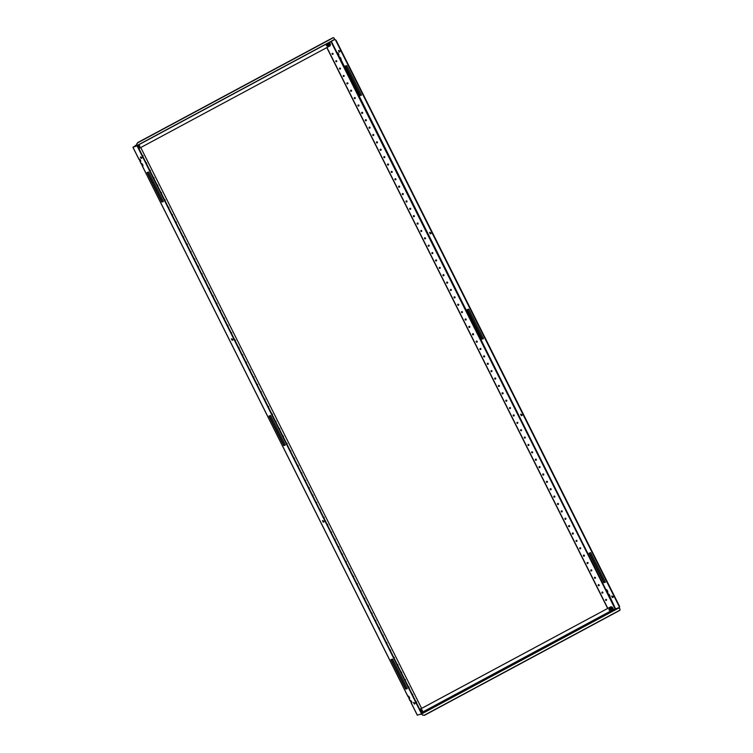 <?xml version="1.0" encoding="UTF-8"?>
<svg xmlns="http://www.w3.org/2000/svg" width="753" height="753" viewBox="0 0 753 753"><rect width="100%" height="100%" fill="white"/><g stroke="black" fill="none" stroke-linecap="round" stroke-linejoin="round"><path stroke-width="1.13" d="M139.409 159.109A1.487 0.593 61.8 0 0 139.399 159.147L139.823 159.871L139.023 159.344A1.487 0.593 61.8 0 1 139.173 159.128A1.487 0.593 61.8 0 1 140.453 160.248A1.487 0.593 61.8 0 1 140.585 161.744A1.487 0.593 61.8 0 1 140.199 161.697L140.576 161.5A1.487 0.593 61.8 0 0 140.726 161.556M141.63 163.542A1.487 0.593 61.8 0 0 141.62 163.57L142.044 164.295L141.244 163.778A1.487 0.593 61.8 0 1 141.395 163.552A1.487 0.593 61.8 0 1 142.665 164.681A1.487 0.593 61.8 0 1 142.797 166.178A1.487 0.593 61.8 0 1 142.421 166.121L142.797 165.924A1.487 0.593 61.8 0 0 142.938 165.989M408.295 696.064A1.487 0.593 61.8 0 0 408.286 696.101L409.463 698.455L407.91 696.299A1.487 0.593 61.8 0 1 408.06 696.083A1.487 0.593 61.8 0 1 409.34 697.203A1.487 0.593 61.8 0 1 409.472 698.699A1.487 0.593 61.8 0 1 409.086 698.652L409.463 698.455A1.487 0.593 61.8 0 0 409.613 698.511M410.517 700.497A1.487 0.593 61.8 0 0 410.498 700.525L411.684 702.878L410.131 700.732A1.487 0.593 61.8 0 1 410.281 700.506A1.487 0.593 61.8 0 1 411.552 701.636A1.487 0.593 61.8 0 1 411.684 703.133A1.487 0.593 61.8 0 1 411.307 703.076L411.684 702.878A1.487 0.593 61.8 0 0 411.825 702.944M416.305 702.502A0.565 0.518 72 0 0 415.807 701.514M416.249 702.398A0.565 0.518 72 0 0 415.835 701.561M412.606 695.123A0.565 0.518 72 0 0 412.117 694.134M412.559 695.019A0.565 0.518 72 0 0 412.136 694.172M408.907 687.743A0.565 0.518 72 0 0 408.418 686.755M408.86 687.64A0.565 0.518 72 0 0 408.437 686.792M405.218 680.364A0.565 0.518 72 0 0 404.719 679.375A0.565 0.518 72 0 1 405.161 680.26M401.518 672.984A0.565 0.518 72 0 0 401.029 671.996M401.471 672.881A0.565 0.518 72 0 0 401.048 672.034M397.829 665.596A0.565 0.518 72 0 0 397.33 664.617M397.772 665.501A0.565 0.518 72 0 0 397.349 664.654M394.13 658.216A0.565 0.518 72 0 0 393.64 657.237M394.083 658.122A0.565 0.518 72 0 0 393.659 657.275M390.431 650.837A0.565 0.518 72 0 0 389.941 649.858M390.383 650.743A0.565 0.518 72 0 0 389.96 649.895M386.741 643.457A0.565 0.518 72 0 0 386.242 642.478M386.684 643.354A0.565 0.518 72 0 0 386.27 642.516M383.042 636.078A0.565 0.518 72 0 0 382.552 635.099M382.995 635.974A0.565 0.518 72 0 0 382.571 635.137M379.343 628.699A0.565 0.518 72 0 0 378.853 627.72M379.296 628.595A0.565 0.518 72 0 0 378.872 627.757M375.653 621.319A0.565 0.518 72 0 0 375.154 620.34M375.596 621.216A0.565 0.518 72 0 0 375.182 620.378M371.954 613.94A0.565 0.518 72 0 0 371.464 612.951M371.907 613.836A0.565 0.518 72 0 0 371.483 612.998M368.264 606.56A0.565 0.518 72 0 0 367.765 605.572M368.208 606.457A0.565 0.518 72 0 0 367.784 605.619M364.565 599.181A0.565 0.518 72 0 0 364.076 598.193M364.518 599.077A0.565 0.518 72 0 0 364.094 598.24M360.866 591.802A0.565 0.518 72 0 0 360.376 590.813M360.819 591.698A0.565 0.518 72 0 0 360.395 590.86M357.176 584.422A0.565 0.518 72 0 0 356.677 583.434M357.12 584.319A0.565 0.518 72 0 0 356.706 583.481M353.477 577.043A0.565 0.518 72 0 0 352.988 576.054M353.43 576.939A0.565 0.518 72 0 0 353.006 576.101M349.787 569.663A0.565 0.518 72 0 0 349.288 568.675M349.731 569.56A0.565 0.518 72 0 0 349.307 568.722M346.088 562.284A0.565 0.518 72 0 0 345.589 561.296M346.032 562.18A0.565 0.518 72 0 0 345.618 561.343M342.389 554.905A0.565 0.518 72 0 0 341.9 553.916M342.342 554.801A0.565 0.518 72 0 0 341.918 553.963M338.699 547.525A0.565 0.518 72 0 0 338.201 546.537M338.643 547.422A0.565 0.518 72 0 0 338.229 546.584M335 540.146A0.565 0.518 72 0 0 334.511 539.157M334.953 540.042A0.565 0.518 72 0 0 334.53 539.204M331.301 532.766A0.565 0.518 72 0 0 330.812 531.778M331.254 532.663A0.565 0.518 72 0 0 330.831 531.825M327.611 525.387A0.565 0.518 72 0 0 327.113 524.399M327.555 525.283A0.565 0.518 72 0 0 327.141 524.446M323.912 518.008A0.565 0.518 72 0 0 323.423 517.019M323.865 517.904A0.565 0.518 72 0 0 323.442 517.057M320.223 510.628A0.565 0.518 72 0 0 319.724 509.64M320.166 510.525A0.565 0.518 72 0 0 319.743 509.677M316.524 503.249A0.565 0.518 72 0 0 316.034 502.26M316.476 503.145A0.565 0.518 72 0 0 316.053 502.298M312.824 495.869A0.565 0.518 72 0 0 312.335 494.881M312.777 495.766A0.565 0.518 72 0 0 312.354 494.919M309.135 488.481A0.565 0.518 72 0 0 308.636 487.502M309.078 488.386A0.565 0.518 72 0 0 308.664 487.539M305.436 481.101A0.565 0.518 72 0 0 304.946 480.122M305.389 481.007A0.565 0.518 72 0 0 304.965 480.16M301.737 473.722A0.565 0.518 72 0 0 301.247 472.743M301.689 473.628A0.565 0.518 72 0 0 301.266 472.78M298.047 466.342A0.565 0.518 72 0 0 297.548 465.363M297.99 466.239A0.565 0.518 72 0 0 297.576 465.401M294.348 458.963A0.565 0.518 72 0 0 293.858 457.984M294.301 458.859A0.565 0.518 72 0 0 293.877 458.022M290.658 451.584A0.565 0.518 72 0 0 290.159 450.605M290.602 451.48A0.565 0.518 72 0 0 290.178 450.642M286.959 444.204A0.565 0.518 72 0 0 286.469 443.225M286.912 444.101A0.565 0.518 72 0 0 286.488 443.263M283.26 436.825A0.565 0.518 72 0 0 282.77 435.836M283.213 436.721A0.565 0.518 72 0 0 282.789 435.883M142.835 156.398A0.565 0.518 72 0 0 142.336 155.41M142.778 156.295A0.565 0.518 72 0 0 142.364 155.447M146.534 163.778A0.565 0.518 72 0 0 146.035 162.789M146.477 163.674A0.565 0.518 72 0 0 146.054 162.827M150.224 171.157A0.565 0.518 72 0 0 149.734 170.169M150.176 171.053A0.565 0.518 72 0 0 149.753 170.216M153.923 178.536A0.565 0.518 72 0 0 153.424 177.548M153.866 178.433A0.565 0.518 72 0 0 153.452 177.595M157.612 185.916A0.565 0.518 72 0 0 157.123 184.927M157.565 185.812A0.565 0.518 72 0 0 157.142 184.974M161.311 193.295A0.565 0.518 72 0 0 160.822 192.307M161.264 193.192A0.565 0.518 72 0 0 160.841 192.354M165.011 200.674A0.565 0.518 72 0 0 164.512 199.686M164.954 200.571A0.565 0.518 72 0 0 164.531 199.733M168.7 208.054A0.565 0.518 72 0 0 168.211 207.066M168.653 207.95A0.565 0.518 72 0 0 168.23 207.113M172.399 215.433A0.565 0.518 72 0 0 171.9 214.445M172.343 215.33A0.565 0.518 72 0 0 171.929 214.492M176.089 222.813A0.565 0.518 72 0 0 175.6 221.824M176.042 222.709A0.565 0.518 72 0 0 175.618 221.871M179.788 230.192A0.565 0.518 72 0 0 179.299 229.204M179.741 230.089A0.565 0.518 72 0 0 179.318 229.251M183.487 237.572A0.565 0.518 72 0 0 182.988 236.583M183.431 237.468A0.565 0.518 72 0 0 183.017 236.63M187.177 244.951A0.565 0.518 72 0 0 186.688 243.963M187.13 244.847A0.565 0.518 72 0 0 186.706 244.01M190.876 252.33A0.565 0.518 72 0 0 190.377 251.342M190.82 252.227A0.565 0.518 72 0 0 190.405 251.389M194.575 259.71A0.565 0.518 72 0 0 194.076 258.721M194.519 259.606A0.565 0.518 72 0 0 194.095 258.768M198.265 267.089A0.565 0.518 72 0 0 197.775 266.11M198.218 266.986A0.565 0.518 72 0 0 197.794 266.148M201.964 274.469A0.565 0.518 72 0 0 201.465 273.49M201.908 274.365A0.565 0.518 72 0 0 201.493 273.527M205.654 281.848A0.565 0.518 72 0 0 205.164 280.869M205.607 281.744A0.565 0.518 72 0 0 205.183 280.907M209.353 289.227A0.565 0.518 72 0 0 208.863 288.248M209.306 289.124A0.565 0.518 72 0 0 208.882 288.286M213.052 296.607A0.565 0.518 72 0 0 212.553 295.628M212.995 296.513A0.565 0.518 72 0 0 212.572 295.665M216.742 303.986A0.565 0.518 72 0 0 216.252 303.007M216.695 303.892A0.565 0.518 72 0 0 216.271 303.045M220.441 311.365A0.565 0.518 72 0 0 219.942 310.387M220.384 311.271A0.565 0.518 72 0 0 219.97 310.424M224.13 318.754A0.565 0.518 72 0 0 223.641 317.766M224.083 318.651A0.565 0.518 72 0 0 223.66 317.804M227.83 326.134A0.565 0.518 72 0 0 227.34 325.145M227.782 326.03A0.565 0.518 72 0 0 227.359 325.183M231.529 333.513A0.565 0.518 72 0 0 231.03 332.525M231.472 333.41A0.565 0.518 72 0 0 231.058 332.562M235.218 340.893A0.565 0.518 72 0 0 234.729 339.904M235.171 340.789A0.565 0.518 72 0 0 234.748 339.942M238.917 348.272A0.565 0.518 72 0 0 238.428 347.284M238.87 348.168A0.565 0.518 72 0 0 238.447 347.331M242.617 355.651A0.565 0.518 72 0 0 242.118 354.663M242.56 355.548A0.565 0.518 72 0 0 242.137 354.71M246.306 363.031A0.565 0.518 72 0 0 245.817 362.042M246.259 362.927A0.565 0.518 72 0 0 245.836 362.089M250.005 370.41A0.565 0.518 72 0 0 249.507 369.422M249.949 370.307A0.565 0.518 72 0 0 249.535 369.469M253.695 377.79A0.565 0.518 72 0 0 253.206 376.801M253.648 377.686A0.565 0.518 72 0 0 253.224 376.848M257.394 385.169A0.565 0.518 72 0 0 256.905 384.181M257.347 385.065A0.565 0.518 72 0 0 256.924 384.228M261.093 392.548A0.565 0.518 72 0 0 260.594 391.56M261.037 392.445A0.565 0.518 72 0 0 260.623 391.607M264.783 399.928A0.565 0.518 72 0 0 264.294 398.939M264.736 399.824A0.565 0.518 72 0 0 264.312 398.986M268.482 407.307A0.565 0.518 72 0 0 267.983 406.319M268.426 407.204A0.565 0.518 72 0 0 268.012 406.366M272.181 414.687A0.565 0.518 72 0 0 271.682 413.698M272.125 414.583A0.565 0.518 72 0 0 271.701 413.745M275.871 422.066A0.565 0.518 72 0 0 275.382 421.078M275.824 421.962A0.565 0.518 72 0 0 275.4 421.125M279.57 429.445A0.565 0.518 72 0 0 279.071 428.457M279.514 429.342A0.565 0.518 72 0 0 279.099 428.504M414.875 702.954L414.95 703.791L414.291 704.008L413.529 702.54L414.875 702.954M141.705 157.443L141.122 158.488L140.359 157.019L141.705 157.443M232.762 339.283L232.178 340.328L231.416 338.859L232.762 339.283M323.818 521.114L323.894 521.951L323.235 522.168L322.472 520.7L323.818 521.114M420.993 712.809L137.62 146.929L137.027 145.837L133.309 147.042L134.683 146.289M142.449 165.114L141.724 164.427L142.421 166.121L142.449 165.114M140.237 160.681L139.503 160.003L140.199 161.697L140.237 160.681M285.331 444.995L284.154 445.381L269.405 415.929M163.373 201.456L162.196 201.842L147.447 172.39M407.279 688.524L406.102 688.91L391.353 659.459M415.025 703.688L413.83 702.436M141.856 158.168L140.651 156.925M232.912 340.008L231.717 338.765M323.969 521.848L322.773 520.596M137.027 145.837L137.62 146.929M421.369 712.611L137.997 146.731M285.359 445.061L283.777 445.578L268.99 416.061L270.581 415.543L285.359 445.061M163.41 201.531L161.82 202.049L147.042 172.522L148.623 172.013L163.41 201.531M407.317 688.6L405.726 689.108L390.948 659.59L392.529 659.073L407.317 688.6M136.66 146.035L132.895 147.249L134.665 146.261M421.068 713.985L417.35 715.152M421.614 708.385L140.764 147.541M139.625 146.769A0.828 0.753 72 0 0 138.919 145.404M139.616 146.637A0.828 0.753 72 0 0 138.966 145.442M135.032 146.016L136.886 145.771L136.726 143.974L136.773 145.527L134.646 146.223M329.494 42.309L330.492 44.314L330.078 45.848L138.9 148.539M334.2 38.121L333.061 37.65L334.2 38.121L334.219 39.777L136.914 145.753L334.219 39.777M326.595 44.568A0.828 0.753 72 0 0 327.31 45.989M136.726 143.974L137.761 142.778L136.877 144.115M333.061 37.65L137.611 142.637M333.212 37.791L137.761 142.778M608.631 594.07A1.487 0.593 -118.2 0 0 608.622 594.108L608.255 594.305A1.487 0.593 -118.2 0 1 608.405 594.079A1.487 0.593 -118.2 0 1 609.676 595.209A1.487 0.593 -118.2 0 1 609.808 596.705A1.487 0.593 -118.2 0 1 609.431 596.658L608.368 595.124M606.419 589.646A1.487 0.593 -118.2 0 0 606.41 589.674L606.033 589.881A1.487 0.593 -118.2 0 1 606.184 589.655A1.487 0.593 -118.2 0 1 607.464 590.785A1.487 0.593 -118.2 0 1 607.596 592.282A1.487 0.593 -118.2 0 1 607.21 592.225L606.146 590.691M339.481 58.169L339.735 57.153A1.487 0.593 -118.2 0 0 339.735 57.153L339.368 57.35A1.487 0.593 -118.2 0 1 339.518 57.134A1.487 0.593 -118.2 0 1 340.789 58.254A1.487 0.593 -118.2 0 1 340.921 59.751A1.487 0.593 -118.2 0 1 340.544 59.703L339.481 58.245M337.523 52.729L337.146 52.926A1.487 0.593 -118.2 0 1 337.297 52.701A1.487 0.593 -118.2 0 1 338.577 53.83A1.487 0.593 -118.2 0 1 338.709 55.327A1.487 0.593 -118.2 0 1 338.323 55.28L337.259 53.811L337.523 52.729A1.487 0.593 -118.2 0 0 337.523 52.729M332.148 54.075A0.565 0.518 72 0 0 332.779 54.367A0.565 0.518 72 0 0 332.431 53.303A0.565 0.518 72 0 0 332.148 54.075M332.685 54.385A0.565 0.518 72 0 0 332.346 53.341M335.847 61.454A0.565 0.518 72 0 0 336.751 60.965A0.565 0.518 72 0 0 335.847 61.454M336.384 61.765A0.565 0.518 72 0 0 336.036 60.72M339.537 68.834A0.565 0.518 72 0 0 340.45 68.354A0.565 0.518 72 0 0 339.537 68.834M340.074 69.144A0.565 0.518 72 0 0 339.735 68.099M343.236 76.213A0.565 0.518 72 0 0 344.14 75.733A0.565 0.518 72 0 0 343.236 76.213M343.773 76.524A0.565 0.518 72 0 0 343.424 75.479M346.926 83.602A0.565 0.518 72 0 0 347.839 83.112A0.565 0.518 72 0 0 347.208 82.821A0.565 0.518 72 0 0 346.926 83.602M347.462 83.912A0.565 0.518 72 0 0 347.124 82.858M350.625 90.981A0.565 0.518 72 0 0 351.538 90.492A0.565 0.518 72 0 0 350.907 90.2A0.565 0.518 72 0 0 350.625 90.981M351.162 91.292A0.565 0.518 72 0 0 350.823 90.238M354.324 98.361A0.565 0.518 72 0 0 355.228 97.871A0.565 0.518 72 0 0 354.597 97.579A0.565 0.518 72 0 0 354.324 98.361M354.861 98.671A0.565 0.518 72 0 0 354.512 97.617M358.014 105.74A0.565 0.518 72 0 0 358.644 106.032A0.565 0.518 72 0 0 358.927 105.251A0.565 0.518 72 0 0 358.296 104.959A0.565 0.518 72 0 0 358.014 105.74M358.55 106.051A0.565 0.518 72 0 0 358.212 104.996M361.713 113.119A0.565 0.518 72 0 0 362.344 113.411A0.565 0.518 72 0 0 361.995 112.338A0.565 0.518 72 0 0 361.713 113.119M362.249 113.43A0.565 0.518 72 0 0 361.911 112.376M365.403 120.499A0.565 0.518 72 0 0 366.033 120.791A0.565 0.518 72 0 0 366.316 120.009A0.565 0.518 72 0 0 365.685 119.718A0.565 0.518 72 0 0 365.403 120.499M365.939 120.809A0.565 0.518 72 0 0 365.6 119.755M369.102 127.878A0.565 0.518 72 0 0 369.732 128.17A0.565 0.518 72 0 0 370.015 127.389A0.565 0.518 72 0 0 369.384 127.097A0.565 0.518 72 0 0 369.102 127.878M369.638 128.189A0.565 0.518 72 0 0 369.299 127.135M372.801 135.258A0.565 0.518 72 0 0 373.704 134.768A0.565 0.518 72 0 0 372.801 135.258M373.337 135.568A0.565 0.518 72 0 0 372.989 134.514M376.491 142.637A0.565 0.518 72 0 0 377.121 142.929A0.565 0.518 72 0 0 377.404 142.148A0.565 0.518 72 0 0 376.773 141.856A0.565 0.518 72 0 0 376.491 142.637M377.027 142.948A0.565 0.518 72 0 0 376.688 141.893M380.19 150.016A0.565 0.518 72 0 0 380.82 150.308A0.565 0.518 72 0 0 381.103 149.527A0.565 0.518 72 0 0 380.472 149.235A0.565 0.518 72 0 0 380.19 150.016M380.726 150.327A0.565 0.518 72 0 0 380.387 149.273M383.889 157.396A0.565 0.518 72 0 0 384.792 156.906A0.565 0.518 72 0 0 384.162 156.615A0.565 0.518 72 0 0 383.889 157.396M384.425 157.706A0.565 0.518 72 0 0 384.077 156.652M387.579 164.775A0.565 0.518 72 0 0 388.209 165.067A0.565 0.518 72 0 0 388.492 164.286A0.565 0.518 72 0 0 387.861 163.994A0.565 0.518 72 0 0 387.579 164.775M388.115 165.086A0.565 0.518 72 0 0 387.776 164.032M391.278 172.155A0.565 0.518 72 0 0 391.908 172.446A0.565 0.518 72 0 0 391.56 171.373A0.565 0.518 72 0 0 391.278 172.155M391.814 172.465A0.565 0.518 72 0 0 391.475 171.411M394.967 179.534A0.565 0.518 72 0 0 395.598 179.826A0.565 0.518 72 0 0 395.88 179.045A0.565 0.518 72 0 0 395.25 178.753A0.565 0.518 72 0 0 394.967 179.534M395.504 179.845A0.565 0.518 72 0 0 395.165 178.79M398.666 186.913A0.565 0.518 72 0 0 399.297 187.205A0.565 0.518 72 0 0 399.579 186.424A0.565 0.518 72 0 0 398.949 186.132A0.565 0.518 72 0 0 398.666 186.913M399.203 187.224A0.565 0.518 72 0 0 398.864 186.17M402.366 194.293A0.565 0.518 72 0 0 403.269 193.803A0.565 0.518 72 0 0 402.366 194.293M402.902 194.603A0.565 0.518 72 0 0 402.554 193.549M406.055 201.672A0.565 0.518 72 0 0 406.686 201.964A0.565 0.518 72 0 0 406.968 201.183A0.565 0.518 72 0 0 406.338 200.891A0.565 0.518 72 0 0 406.055 201.672M406.592 201.983A0.565 0.518 72 0 0 406.253 200.929M409.754 209.052A0.565 0.518 72 0 0 410.385 209.343A0.565 0.518 72 0 0 410.037 208.27A0.565 0.518 72 0 0 409.754 209.052M410.291 209.362A0.565 0.518 72 0 0 409.952 208.308M413.453 216.431A0.565 0.518 72 0 0 414.357 215.942A0.565 0.518 72 0 0 413.726 215.65A0.565 0.518 72 0 0 413.453 216.431M413.99 216.742A0.565 0.518 72 0 0 413.642 215.687M417.143 223.81A0.565 0.518 72 0 0 417.774 224.102A0.565 0.518 72 0 0 418.056 223.321A0.565 0.518 72 0 0 417.143 223.81M417.68 224.121A0.565 0.518 72 0 0 417.341 223.076M420.842 231.19A0.565 0.518 72 0 0 421.473 231.482A0.565 0.518 72 0 0 421.125 230.418A0.565 0.518 72 0 0 420.842 231.19M421.379 231.5A0.565 0.518 72 0 0 421.031 230.456M424.532 238.569A0.565 0.518 72 0 0 425.163 238.861A0.565 0.518 72 0 0 425.445 238.08A0.565 0.518 72 0 0 424.532 238.569M425.069 238.88A0.565 0.518 72 0 0 424.73 237.835M428.231 245.949A0.565 0.518 72 0 0 429.144 245.469A0.565 0.518 72 0 0 428.231 245.949M428.768 246.259A0.565 0.518 72 0 0 428.429 245.214M431.93 253.328A0.565 0.518 72 0 0 432.834 252.848A0.565 0.518 72 0 0 431.93 253.328M432.467 253.639A0.565 0.518 72 0 0 432.118 252.594M435.62 260.717A0.565 0.518 72 0 0 436.533 260.227A0.565 0.518 72 0 0 435.902 259.936A0.565 0.518 72 0 0 435.62 260.717M436.156 261.027A0.565 0.518 72 0 0 435.818 259.973M439.319 268.096A0.565 0.518 72 0 0 440.223 267.607A0.565 0.518 72 0 0 439.319 268.096M439.856 268.407A0.565 0.518 72 0 0 439.517 267.353M443.009 275.476A0.565 0.518 72 0 0 443.922 274.986A0.565 0.518 72 0 0 443.291 274.694A0.565 0.518 72 0 0 443.009 275.476M443.545 275.786A0.565 0.518 72 0 0 443.206 274.732M446.708 282.855A0.565 0.518 72 0 0 447.338 283.147A0.565 0.518 72 0 0 447.621 282.366A0.565 0.518 72 0 0 446.99 282.074A0.565 0.518 72 0 0 446.708 282.855M447.244 283.166A0.565 0.518 72 0 0 446.906 282.111M450.407 290.234A0.565 0.518 72 0 0 451.311 289.745A0.565 0.518 72 0 0 450.407 290.234M450.943 290.545A0.565 0.518 72 0 0 450.595 289.491M454.097 297.614A0.565 0.518 72 0 0 454.727 297.906A0.565 0.518 72 0 0 455.01 297.124A0.565 0.518 72 0 0 454.379 296.833A0.565 0.518 72 0 0 454.097 297.614M454.633 297.924A0.565 0.518 72 0 0 454.294 296.87M457.796 304.993A0.565 0.518 72 0 0 458.426 305.285A0.565 0.518 72 0 0 458.709 304.504A0.565 0.518 72 0 0 458.078 304.212A0.565 0.518 72 0 0 457.796 304.993M458.332 305.304A0.565 0.518 72 0 0 457.993 304.25M461.495 312.373A0.565 0.518 72 0 0 462.398 311.883A0.565 0.518 72 0 0 461.768 311.591A0.565 0.518 72 0 0 461.495 312.373M462.031 312.683A0.565 0.518 72 0 0 461.683 311.629M465.185 319.752A0.565 0.518 72 0 0 465.815 320.044A0.565 0.518 72 0 0 466.098 319.263A0.565 0.518 72 0 0 465.467 318.971A0.565 0.518 72 0 0 465.185 319.752M465.721 320.063A0.565 0.518 72 0 0 465.382 319.008M605.619 600.179A0.565 0.518 72 0 0 606.523 599.699A0.565 0.518 72 0 0 605.619 600.179M606.156 600.489A0.565 0.518 72 0 0 605.807 599.444M601.92 592.799A0.565 0.518 72 0 0 602.551 593.091A0.565 0.518 72 0 0 602.833 592.31A0.565 0.518 72 0 0 601.92 592.799M602.456 593.11A0.565 0.518 72 0 0 602.118 592.065M598.221 585.42A0.565 0.518 72 0 0 598.851 585.712A0.565 0.518 72 0 0 599.134 584.93A0.565 0.518 72 0 0 598.221 585.42M598.757 585.73A0.565 0.518 72 0 0 598.419 584.686M594.531 578.04A0.565 0.518 72 0 0 595.162 578.332A0.565 0.518 72 0 0 594.814 577.269A0.565 0.518 72 0 0 594.531 578.04M595.068 578.351A0.565 0.518 72 0 0 594.729 577.306M590.832 570.661A0.565 0.518 72 0 0 591.463 570.953A0.565 0.518 72 0 0 591.745 570.172A0.565 0.518 72 0 0 591.114 569.88A0.565 0.518 72 0 0 590.832 570.661M591.369 570.972A0.565 0.518 72 0 0 591.03 569.917M587.142 563.282A0.565 0.518 72 0 0 588.046 562.792A0.565 0.518 72 0 0 587.415 562.5A0.565 0.518 72 0 0 587.142 563.282M587.679 563.592A0.565 0.518 72 0 0 587.331 562.538M583.443 555.902A0.565 0.518 72 0 0 584.074 556.194A0.565 0.518 72 0 0 584.356 555.413A0.565 0.518 72 0 0 583.726 555.121A0.565 0.518 72 0 0 583.443 555.902M583.98 556.213A0.565 0.518 72 0 0 583.641 555.159M579.744 548.523A0.565 0.518 72 0 0 580.375 548.815A0.565 0.518 72 0 0 580.657 548.033A0.565 0.518 72 0 0 580.026 547.742A0.565 0.518 72 0 0 579.744 548.523M580.281 548.833A0.565 0.518 72 0 0 579.942 547.779M576.054 541.143A0.565 0.518 72 0 0 576.958 540.654A0.565 0.518 72 0 0 576.054 541.143M576.591 541.454A0.565 0.518 72 0 0 576.243 540.4M572.355 533.764A0.565 0.518 72 0 0 572.986 534.056A0.565 0.518 72 0 0 573.268 533.275A0.565 0.518 72 0 0 572.638 532.983A0.565 0.518 72 0 0 572.355 533.764M572.892 534.075A0.565 0.518 72 0 0 572.553 533.02M568.666 526.385A0.565 0.518 72 0 0 569.569 525.895A0.565 0.518 72 0 0 568.939 525.603A0.565 0.518 72 0 0 568.666 526.385M569.202 526.695A0.565 0.518 72 0 0 568.854 525.641M564.966 519.005A0.565 0.518 72 0 0 565.597 519.297A0.565 0.518 72 0 0 565.249 518.224A0.565 0.518 72 0 0 564.966 519.005M565.503 519.316A0.565 0.518 72 0 0 565.164 518.262M561.267 511.626A0.565 0.518 72 0 0 561.898 511.918A0.565 0.518 72 0 0 562.18 511.136A0.565 0.518 72 0 0 561.55 510.845A0.565 0.518 72 0 0 561.267 511.626M561.804 511.936A0.565 0.518 72 0 0 561.465 510.882M557.578 504.246A0.565 0.518 72 0 0 558.481 503.757A0.565 0.518 72 0 0 557.851 503.465A0.565 0.518 72 0 0 557.578 504.246M558.114 504.557A0.565 0.518 72 0 0 557.766 503.503M553.879 496.867A0.565 0.518 72 0 0 554.509 497.159A0.565 0.518 72 0 0 554.792 496.378A0.565 0.518 72 0 0 554.161 496.086A0.565 0.518 72 0 0 553.879 496.867M554.415 497.178A0.565 0.518 72 0 0 554.076 496.123M550.179 489.488A0.565 0.518 72 0 0 550.81 489.779A0.565 0.518 72 0 0 551.092 488.998A0.565 0.518 72 0 0 550.462 488.706A0.565 0.518 72 0 0 550.179 489.488M550.716 489.798A0.565 0.518 72 0 0 550.377 488.744M546.49 482.108A0.565 0.518 72 0 0 547.12 482.4A0.565 0.518 72 0 0 546.772 481.327A0.565 0.518 72 0 0 546.49 482.108M547.026 482.419A0.565 0.518 72 0 0 546.687 481.365M542.791 474.729A0.565 0.518 72 0 0 543.421 475.021A0.565 0.518 72 0 0 543.704 474.239A0.565 0.518 72 0 0 543.073 473.948A0.565 0.518 72 0 0 542.791 474.729M543.327 475.039A0.565 0.518 72 0 0 542.988 473.985M539.101 467.349A0.565 0.518 72 0 0 540.005 466.86A0.565 0.518 72 0 0 539.374 466.568A0.565 0.518 72 0 0 539.101 467.349M539.637 467.66A0.565 0.518 72 0 0 539.289 466.606M535.402 459.97A0.565 0.518 72 0 0 536.032 460.262A0.565 0.518 72 0 0 536.315 459.481A0.565 0.518 72 0 0 535.684 459.189A0.565 0.518 72 0 0 535.402 459.97M535.938 460.281A0.565 0.518 72 0 0 535.599 459.226M531.703 452.591A0.565 0.518 72 0 0 532.616 452.101A0.565 0.518 72 0 0 531.985 451.809A0.565 0.518 72 0 0 531.703 452.591M532.239 452.901A0.565 0.518 72 0 0 531.9 451.847M528.013 445.211A0.565 0.518 72 0 0 528.917 444.722A0.565 0.518 72 0 0 528.013 445.211M528.55 445.522A0.565 0.518 72 0 0 528.201 444.468M524.314 437.822A0.565 0.518 72 0 0 525.227 437.342A0.565 0.518 72 0 0 524.314 437.822M524.85 438.142A0.565 0.518 72 0 0 524.512 437.088M520.615 430.443A0.565 0.518 72 0 0 521.528 429.963A0.565 0.518 72 0 0 520.615 430.443M521.151 430.754A0.565 0.518 72 0 0 520.812 429.709M516.925 423.064A0.565 0.518 72 0 0 517.829 422.584A0.565 0.518 72 0 0 516.925 423.064M517.462 423.374A0.565 0.518 72 0 0 517.123 422.329M513.226 415.684A0.565 0.518 72 0 0 513.857 415.976A0.565 0.518 72 0 0 514.139 415.195A0.565 0.518 72 0 0 513.226 415.684M513.762 415.995A0.565 0.518 72 0 0 513.424 414.95M509.536 408.305A0.565 0.518 72 0 0 510.44 407.815A0.565 0.518 72 0 0 509.536 408.305M510.073 408.615A0.565 0.518 72 0 0 509.725 407.571M505.837 400.925A0.565 0.518 72 0 0 506.468 401.217A0.565 0.518 72 0 0 506.75 400.436A0.565 0.518 72 0 0 505.837 400.925M506.374 401.236A0.565 0.518 72 0 0 506.035 400.191M502.138 393.546A0.565 0.518 72 0 0 502.769 393.838A0.565 0.518 72 0 0 503.051 393.057A0.565 0.518 72 0 0 502.42 392.765A0.565 0.518 72 0 0 502.138 393.546M502.675 393.857A0.565 0.518 72 0 0 502.336 392.802M498.448 386.167A0.565 0.518 72 0 0 499.352 385.677A0.565 0.518 72 0 0 498.448 386.167M498.985 386.477A0.565 0.518 72 0 0 498.637 385.423M494.749 378.787A0.565 0.518 72 0 0 495.38 379.079A0.565 0.518 72 0 0 495.662 378.298A0.565 0.518 72 0 0 495.032 378.006A0.565 0.518 72 0 0 494.749 378.787M495.286 379.098A0.565 0.518 72 0 0 494.947 378.044M491.06 371.408A0.565 0.518 72 0 0 491.963 370.918A0.565 0.518 72 0 0 491.333 370.627A0.565 0.518 72 0 0 491.06 371.408M491.596 371.718A0.565 0.518 72 0 0 491.248 370.664M487.36 364.028A0.565 0.518 72 0 0 487.991 364.32A0.565 0.518 72 0 0 487.643 363.247A0.565 0.518 72 0 0 487.36 364.028M487.897 364.339A0.565 0.518 72 0 0 487.558 363.285M483.661 356.649A0.565 0.518 72 0 0 484.292 356.941A0.565 0.518 72 0 0 484.574 356.16A0.565 0.518 72 0 0 483.944 355.868A0.565 0.518 72 0 0 483.661 356.649M484.198 356.96A0.565 0.518 72 0 0 483.859 355.905M479.972 349.27A0.565 0.518 72 0 0 480.875 348.78A0.565 0.518 72 0 0 480.245 348.488A0.565 0.518 72 0 0 479.972 349.27M480.508 349.58A0.565 0.518 72 0 0 480.16 348.526M476.273 341.89A0.565 0.518 72 0 0 476.903 342.182A0.565 0.518 72 0 0 477.186 341.401A0.565 0.518 72 0 0 476.555 341.109A0.565 0.518 72 0 0 476.273 341.89M476.809 342.201A0.565 0.518 72 0 0 476.47 341.147M472.573 334.511A0.565 0.518 72 0 0 473.204 334.803A0.565 0.518 72 0 0 473.486 334.021A0.565 0.518 72 0 0 472.856 333.73A0.565 0.518 72 0 0 472.573 334.511M473.11 334.821A0.565 0.518 72 0 0 472.771 333.767M468.884 327.131A0.565 0.518 72 0 0 469.514 327.423A0.565 0.518 72 0 0 469.166 326.35A0.565 0.518 72 0 0 468.884 327.131M469.42 327.442A0.565 0.518 72 0 0 469.081 326.388M339.819 51.016L338.483 50.602L339.245 52.07L339.819 51.016M612.998 596.536L611.652 596.112L612.415 597.581L612.998 596.536M521.942 414.696L520.596 414.272L521.358 415.741L521.942 414.696M430.885 232.856L429.539 232.442L430.302 233.901L430.885 232.856M336.111 40.304L334.774 39.617L336.111 40.304L619.484 606.184L619.559 607.36L613.676 609.714M467.114 309.634L481.901 339.151L483.482 338.643L468.705 309.116L467.114 309.634M589.062 553.173L603.85 582.69L605.44 582.173L590.653 552.655L589.062 553.173M345.166 66.104L359.943 95.622L361.534 95.104L346.747 65.586L345.166 66.104M619.182 607.567L619.484 606.184M335.744 40.502L619.117 606.391M334.774 39.617L334.106 39.834M467.519 309.502L482.268 338.954L483.454 338.568M589.477 553.041L604.226 582.483L605.403 582.107M345.571 65.972L360.32 95.424L361.496 95.038M338.775 50.498L339.979 51.75M611.954 596.018L613.149 597.261M520.897 414.178L522.093 415.421M429.831 232.338L431.036 233.59M608.622 594.108L608.772 596.009L609.798 596.451A1.487 0.593 -118.2 0 0 609.949 596.517M606.146 590.738L607.586 592.027A1.487 0.593 -118.2 0 0 607.737 592.093M339.471 58.216L340.911 59.506A1.487 0.593 -118.2 0 0 341.062 59.562M337.259 53.745L338.699 55.073A1.487 0.593 -118.2 0 0 338.85 55.138M335.151 39.42L334.276 39.702M606.137 590.738L606.41 589.674M326.802 47.608L607.652 608.452M326.962 47.524L607.812 608.368M338.699 55.073L339.368 57.35M340.911 59.506L606.033 589.881M607.586 592.027L608.255 594.305M609.798 596.451L615.493 608.763M609.224 608.97A0.828 0.753 72 0 0 609.939 610.401M419.76 709.401L610.937 606.711L612.387 607.238L613.808 609.77L618.674 607.85L620.096 609.045L619.851 610.363L620.096 609.045M422.791 715.228L424.391 715.162L422.791 715.228L421.473 714.07L419.252 714.578M422.772 715.03L421.332 713.844L618.674 607.85M422.254 711.171A0.828 0.753 72 0 0 421.558 709.815M610.937 606.711L419.75 709.382M422.245 711.048A0.828 0.753 72 0 0 421.605 709.853M424.4 715.35L619.851 610.363M424.391 715.162L619.841 610.175M137.253 146.044A1.158 1.064 -108 0 1 139.079 146.223A1.158 1.064 -108 0 1 138.533 147.814M138.307 147.042L138.928 146.524A1.534 0.847 -119.1 0 0 138.853 146.374A1.534 0.847 -119.1 0 0 138.768 146.223L137.827 146.148M138.128 146.449L138.336 146.289A1.6 0.875 -119.1 0 0 138.091 145.969L138.015 146.458M328.223 42.996A1.657 1.515 -108 0 1 328.628 46.225A1.657 1.515 -108 0 1 326.793 43.759M329.183 44.107A1.158 1.064 -108 0 1 328.769 45.641A1.158 1.064 -108 0 1 327.31 45.114A1.158 1.064 -108 0 1 327.734 43.58A1.158 1.064 -108 0 1 329.183 44.107M328.412 44.926L329.023 44.408A1.534 0.847 -119.1 0 0 328.957 44.258A1.534 0.847 -119.1 0 0 328.873 44.107L327.931 44.032M328.233 44.342L328.43 44.173A1.6 0.875 -119.1 0 0 328.186 43.853L328.12 44.342M420.146 709.599L420.202 709.58A1.657 1.515 -108 0 1 422.056 710.427L420.202 709.58A1.657 1.515 -108 0 0 419.91 709.712A1.657 1.515 -108 0 1 420.174 709.59M420.946 711.444L421.558 710.936A1.534 0.847 -119.1 0 0 421.482 710.776A1.534 0.847 -119.1 0 0 421.407 710.625L420.456 710.55M420.146 710.173A1.158 1.064 -108 0 1 421.718 710.625A1.158 1.064 -108 0 1 421.172 712.216M420.767 710.86L420.965 710.7A1.6 0.875 -119.1 0 0 420.72 710.371L420.654 710.87M609.422 609.77A1.657 1.515 -108 0 1 610.278 607.473L610.307 607.464A1.657 1.515 -108 0 1 611.332 610.608A1.657 1.515 -108 0 1 609.478 609.751A1.657 1.515 -108 0 1 610.307 607.464L612.17 608.311L611.267 610.627A1.657 1.515 -108 0 1 609.422 609.77M611.041 609.337L611.662 608.819A1.534 0.847 -119.1 0 0 611.587 608.659A1.534 0.847 -119.1 0 0 611.502 608.509L610.561 608.433L610.467 609.365M609.949 609.516A1.158 1.064 -108 0 1 610.363 607.982A1.158 1.064 -108 0 1 611.822 608.509A1.158 1.064 -108 0 1 611.398 610.052A1.158 1.064 -108 0 1 609.949 609.516M610.862 608.744L611.069 608.584A1.6 0.875 -119.1 0 0 610.824 608.264L610.542 608.415M411.853 702.841L410.733 700.601M409.632 698.408L408.512 696.167M142.966 165.886L141.846 163.646M140.745 161.462L139.625 159.212M139.023 159.344L132.961 147.24M141.244 163.778L140.199 161.697M407.91 696.299L142.421 166.121M410.131 700.732L409.086 698.652M417.369 715.19L411.307 703.076M136.782 144.84L135.107 145.734M334.294 39.57L136.971 145.564M330.953 41.528L615.097 608.951M331.339 41.321L337.146 52.926M421.369 712.733L613.526 609.516M421.595 713.938L618.91 607.953M421.398 713.119L613.808 609.77M138.684 148.106A1.487 1.365 72 0 0 137.818 145.273M138.128 145.103A1.657 1.515 -108 0 1 138.759 148.256M327.291 43.495A1.487 1.365 72 0 0 328.91 45.933A1.487 1.365 72 0 0 327.922 43.156M327.677 43.053L329.532 43.909L328.694 46.206A1.657 1.515 -108 0 1 326.868 43.721M421.322 712.517A1.487 1.365 72 0 0 421.981 710.484A1.487 1.365 72 0 0 419.995 709.872M421.228 712.724L422.066 710.427A1.657 1.515 -108 0 1 421.369 712.667M612.085 608.368A1.487 1.365 72 0 0 610.212 607.69A1.487 1.365 72 0 0 609.676 609.657A1.487 1.365 72 0 0 611.549 610.344A1.487 1.365 72 0 0 612.085 608.368M417.303 715.199L411.138 702.888M410.159 700.939L408.917 698.464M407.938 696.506L142.251 165.933M141.272 163.985L140.03 161.509M139.051 159.551L132.895 147.249M136.782 144.83L135.088 145.743M138.599 148.313L139.437 146.026L137.573 145.169"/></g></svg>
